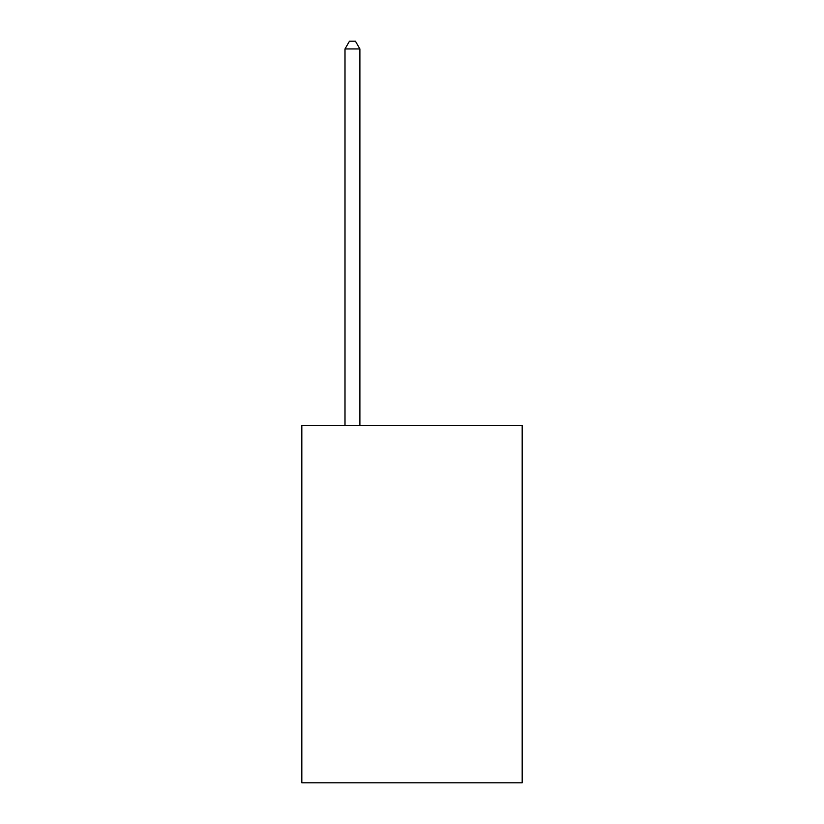 <?xml version="1.0" encoding="UTF-8"?>
<svg xmlns="http://www.w3.org/2000/svg" width="824" height="824" viewBox="0 0 824 824"><rect width="100%" height="100%" fill="white"/><g stroke="black" fill="none" stroke-linecap="round" stroke-linejoin="round"><path stroke-width="1.24" d="M522.179 425.462L522.179 782.8L301.821 782.8L301.821 425.462L522.179 425.462M359.892 425.462L359.892 48.946L344.998 48.946L344.998 425.462M344.998 48.946L349.469 41.2L355.422 41.2L359.892 48.946"/></g></svg>
